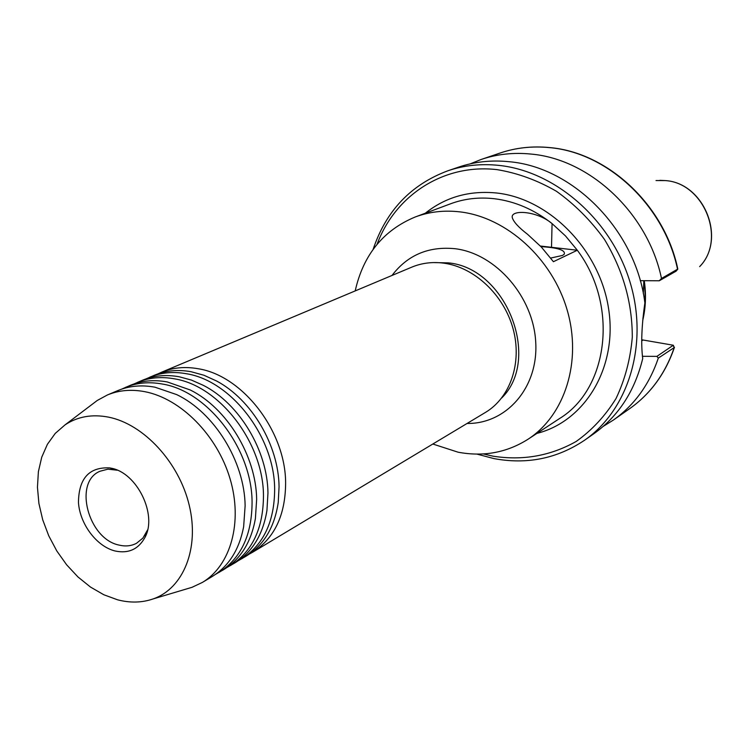 <?xml version="1.0" encoding="UTF-8"?>
<svg xmlns="http://www.w3.org/2000/svg" width="749" height="749" viewBox="0 0 749 749"><rect width="100%" height="100%" fill="white"/><g stroke="black" fill="none" stroke-linecap="round" stroke-linejoin="round"><path stroke-width="1.12" d="M186.108 589.079L192.025 587.31L202.389 582.413L212.154 576.543C228.735 566.291 239.231 549.7 243.64 526.79L245.129 505.753C244.539 461.384 214.214 412.381 176.614 394.583L155.015 387.205C141.617 384.724 129.24 385.847 117.874 390.566L107.369 394.985L97.295 400.443L92.37 404.17M215.562 574.333L223.708 569.605C240.644 559.11 251.205 542.098 255.4 518.589L256.654 499.321C256.139 455.916 226.938 408.027 190.19 389.948L167.27 381.953C153.948 379.509 141.617 380.642 130.298 385.351L121.675 389.124M227.059 567.433L235.055 562.799C252.347 552.05 262.974 534.608 266.934 510.49L267.964 493.001C267.524 450.561 239.408 403.786 203.531 385.435L191.463 380.089L179.292 376.784C166.035 374.397 153.779 375.539 142.497 380.23L134.034 383.937M238.341 560.664L246.187 556.104C263.854 545.103 274.527 527.23 278.235 502.495L279.059 486.803C278.684 445.327 251.664 399.648 216.667 381.044L203.943 375.249L191.089 371.719C177.916 369.369 165.707 370.53 154.481 375.202L146.158 378.835M550.702 258.049L562.387 255.475L564.184 254.286C565.776 250.222 558.033 247.666 540.947 246.627M202.389 582.413C230.767 565.598 243.032 522.1 230.027 478.639C217.154 435.169 180.715 398.468 144.66 391.652C131.197 389.134 118.773 390.238 107.369 394.985M108.521 417.137C92.052 413.972 77.559 416.556 65.041 424.88L55.239 433.409L47.393 444.316L41.729 457.218L38.386 471.692L37.45 487.271L38.911 503.468L42.721 519.806L48.741 535.788L56.793 550.946L66.642 564.812L77.99 576.983L90.517 587.076L103.839 594.762L117.556 599.799C130.186 603.076 142.085 602.767 153.255 598.882C183.468 588.349 199.655 548.334 189.244 505.313C179.039 462.302 143.686 424.084 108.521 417.137M115.149 551.002C128.51 553.792 138.453 549.26 144.969 537.408C157.562 514.675 136.973 472.619 111.049 468.162L109.729 467.9C89.159 466.88 78.739 478.414 78.458 502.504C79.89 524.178 96.752 546.555 115.149 551.002M117.35 470.213L107.912 469.174L100.001 471.243C73.112 482.094 88.232 539.214 119.25 545.122C125.579 546.62 131.337 546.012 136.524 543.278L142.862 538.119L147.609 529.889M219.111 572.367C241.038 558.305 252.02 534.814 252.076 501.877C251.823 448.66 207.698 391.25 162.393 384.04C149.042 381.587 136.692 382.711 125.355 387.43M230.542 565.504C252.376 551.498 263.348 528.176 263.47 495.51C263.33 442.734 219.56 385.913 174.508 378.844C161.232 376.429 148.939 377.571 137.647 382.271M241.758 558.763C263.508 544.823 274.471 521.66 274.649 489.266C274.611 436.929 231.207 380.67 186.398 373.732C173.188 371.373 160.96 372.525 149.716 377.196M249.417 554.017L252.778 552.153C274.434 538.269 285.388 515.265 285.622 483.133C285.687 431.227 242.639 375.53 198.073 368.723C184.937 366.401 172.766 367.572 161.559 372.225L158.067 373.826M540.385 246.037L577.32 250.241L565.514 235.963L552.069 223.605C534.206 209.58 515.003 201.284 494.462 198.738C479.004 196.987 464.38 198.663 450.561 203.794L415.321 216.948C383.329 230.196 363.293 254.857 355.195 290.912M432.819 444.026L458.163 452.218C483.573 456.946 506.858 452.63 528.017 439.251C564.961 415.264 582.235 361.308 567.124 309.889C552.163 258.452 506.708 217.435 460.242 211.911C444.4 210.038 429.43 211.714 415.321 216.948M252.778 552.153L485.455 412.418C510.369 397.597 522.381 362.516 513.056 328.708C503.843 294.881 474.463 267.309 443.932 263.18C432.529 261.663 421.818 262.983 411.8 267.14L161.559 372.225M603.226 426.396L613.309 420.105C634.309 405.237 649.308 384.574 658.305 358.116L656.901 356.374L642.342 356.309M644.88 302.942C636.163 231.02 573.612 167.139 509.273 161.728C491.541 159.902 474.651 161.7 458.622 167.121L447.874 170.781C464.006 165.323 481.017 163.525 498.89 165.389C555.421 171.24 611.118 219.757 629.937 281.793C648.943 343.81 628.692 409.703 584.501 440.281L593.798 433.765C618.477 416.191 634.778 391.109 642.717 358.537C640.901 344.231 641.621 325.693 644.88 302.942M640.236 280.678L659.251 280.781L661.498 278.459L677.808 269.041C664.597 205.338 607.963 152.496 549.691 147.581M661.498 278.459C647.932 213.278 589.987 159.106 531.032 154.069C513.589 152.319 496.971 154.116 481.176 159.462L470.147 163.881M673.37 345.326L674.24 347.564L658.305 358.116M643.325 293.645L643.822 280.697M528.017 439.251L559.466 418.597C608.46 388.871 618.871 305.498 577.32 250.241L553.417 261.701L541.321 247.02L527.568 234.306C518.711 227.509 513.608 221.957 512.279 217.631C510.266 209.402 536.808 210.6 552.069 223.605L551.526 246.87M642.904 318.316C645.479 306.144 645.797 293.599 643.868 280.697M642.717 320.516C645.769 307.689 646.284 294.423 644.262 280.697M675.982 271.232L659.251 280.781M656.901 356.374L673.304 345.233L641.753 339.784M392.008 275.454C407.643 254.95 428.765 246.047 455.364 248.743C496.063 253.789 533.494 296.922 535.732 342.302C538.456 387.72 506.315 424.046 467.048 423.466M501.68 397.991C541.789 358.752 506.052 267.786 448.145 262.862L433.025 262.581M665.44 180.593C704.406 183.046 726.699 239.146 699.66 266.616C726.624 239.493 704.135 182.878 665.309 180.584L656.021 180.537M483.367 453.931L492.992 456.169C522.774 460.822 550.496 455.916 576.178 441.461C592 430.188 605.286 415.882 616.015 398.543C624.956 379.762 630.377 359.323 632.296 337.219C632.306 302.699 623.009 270.061 604.406 239.334C590.727 220.412 574.755 204.402 556.488 191.304C537.351 180.247 517.568 173.038 497.13 169.648C443.614 163.357 395.182 195.414 377.084 244.277M425.282 213.231C445.58 197.034 469.426 190.293 496.793 193.017C549.504 198.719 599.631 249.707 608.553 308.448C617.897 367.188 585.147 421.266 536.902 433.409M675.86 271.381L677.564 269.378C664.363 205.451 607.458 152.45 549.354 147.609C532.174 145.933 515.78 147.731 500.192 153.002L481.176 159.462M674.456 347.33C665.524 373.386 650.619 393.805 629.759 408.589C650.497 393.908 665.318 373.564 674.24 347.564L673.22 345.626M642.698 340.252L641.734 340.851M65.041 424.88L97.295 400.443M146.401 532.698L144.969 537.408M659.813 180.331L665.374 180.584M447.874 170.781C410.948 184.591 386.025 210.797 373.124 249.398M476.898 454.1L493.872 458.575C526.875 464.745 557.087 458.641 584.501 440.281M549.616 147.572C532.361 145.886 515.892 147.693 500.192 153.002M629.759 408.589L613.309 420.105M675.954 271.297L677.742 269.247M114.382 469.529L109.729 467.9M153.255 598.882L192.025 587.31"/></g></svg>
